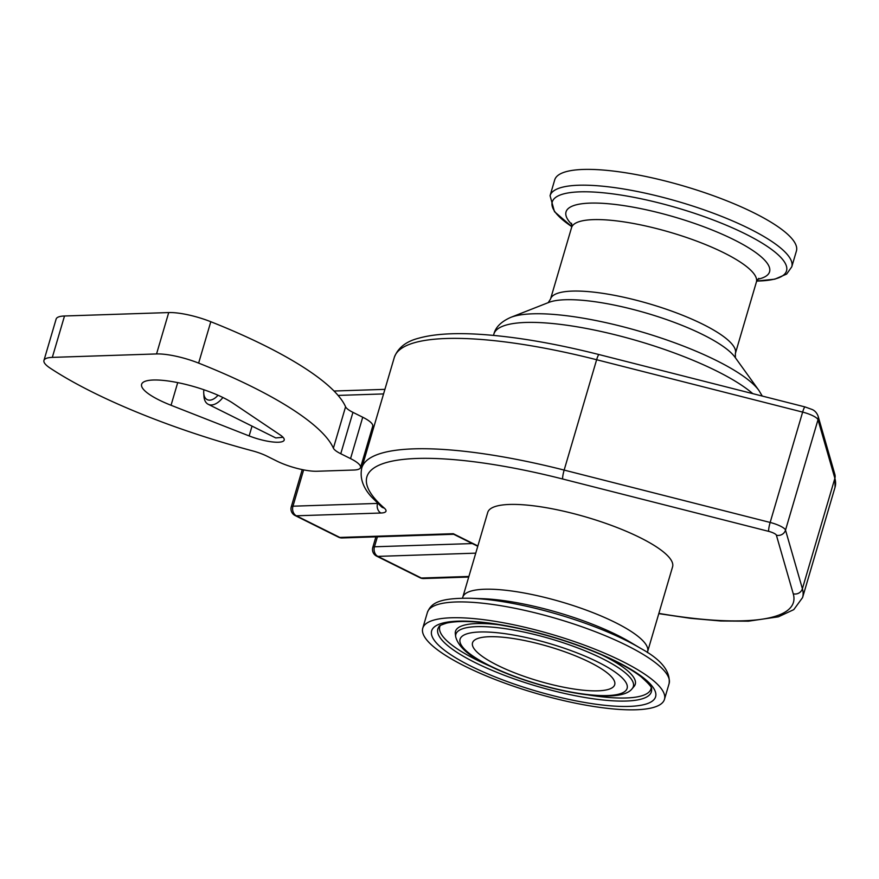 <?xml version="1.0" encoding="UTF-8"?>
<svg xmlns="http://www.w3.org/2000/svg" width="879" height="879" viewBox="0 0 879 879"><rect width="100%" height="100%" fill="white"/><g stroke="black" fill="none" stroke-linecap="round" stroke-linejoin="round"><path stroke-width="1.32" d="M218.025 395.242A14.822 8.504 116.5 0 1 203.73 393.188A14.822 8.504 116.5 0 1 203.884 389.749M203.73 393.188L203.939 396.253A18.525 10.625 -63.5 0 0 208.235 404.307A18.525 10.625 -63.5 0 0 222.881 397.495M283.049 437.302L275.731 437.918L208.235 404.307M375.904 536.838L372.795 547.397A7.406 1.791 16.4 0 1 374.465 546.782A7.406 5.801 88.1 0 0 377.871 556.385L475.748 553.155M453.762 534.278L453.278 533.707L339.832 537.443A7.406 5.801 88.1 0 0 342.107 537.959L453.685 534.278M303.64 469.891L292.96 506.194A7.406 5.801 88.1 0 0 296.366 515.797L339.832 537.443A7.406 4.252 116.5 0 1 338.558 537.179A7.406 7.406 0 0 0 342.107 537.959M372.795 547.397A7.406 7.406 0 0 0 376.597 556.121A7.406 4.252 -63.5 0 0 377.871 556.385L421.349 578.03A7.406 5.801 88.1 0 0 423.623 578.536L468.716 577.053M599.038 354.567C552.946 342.931 512.05 336.119 476.33 334.119C452.18 332.822 432.918 334.196 418.58 338.239C406.01 341.437 397.912 347.853 394.286 357.5A229.727 55.652 16.4 0 1 596.632 359.731L802.637 412.097A7.406 1.099 104.3 0 1 805.043 406.933L599.038 354.567A7.406 1.099 104.3 0 0 596.632 359.731L564.153 470.089A7.406 1.099 104.3 0 0 562.703 479.011A222.321 53.85 16.4 0 0 384.244 508.051A22.228 5.384 -163.6 0 1 380.959 513.017L296.366 515.797A7.406 4.252 116.5 0 1 295.091 515.533L338.558 537.179M462.783 597.215L487.735 512.424A96.338 23.337 16.4 0 1 544.244 507.359A96.338 23.337 16.4 0 1 640.11 537.651A96.338 23.337 16.4 0 1 672.578 566.823L647.614 651.625A96.338 23.337 -163.6 0 0 561.791 602.027A96.338 23.337 -163.6 0 0 462.783 597.215L462.431 598.17M376.597 556.121L420.074 577.767A7.406 4.252 -63.5 0 0 421.349 578.03L468.892 576.459M233.023 403.23L280.126 434.907A25.941 6.285 16.4 0 1 284.192 440.093A25.941 6.285 16.4 0 1 249.142 435.929L171.042 405.274A51.872 12.57 16.4 0 1 141.618 384.299A51.872 12.57 16.4 0 1 178.745 382.826A51.872 12.57 16.4 0 1 233.023 403.23M353.83 470.034L316.945 471.254A29.644 7.186 16.4 0 1 276.764 461.035L266.974 456.168A22.228 5.384 -163.6 0 0 252.438 450.839A244.549 59.234 16.4 0 1 49.982 368.004A37.05 8.977 16.4 0 1 43.95 360.445A37.05 8.977 16.4 0 1 52.322 357.379L156.55 353.94A37.05 8.977 16.4 0 1 198.632 363.104A244.549 59.234 16.4 0 1 333.394 448.169A22.228 5.384 -163.6 0 0 340.766 453.74L350.545 458.607A29.644 7.186 16.4 0 1 360.533 467.584A29.644 7.186 16.4 0 1 353.83 470.034M377.739 503.403A14.822 3.593 16.4 0 1 377.552 503.414L292.96 506.194A7.406 1.791 -163.6 0 0 291.279 506.809A7.406 7.406 0 0 0 295.091 515.533M589.732 662.261A74.111 17.954 16.4 0 1 614.707 684.697A74.111 17.954 16.4 0 1 538.541 680.994A74.111 17.954 16.4 0 1 472.517 642.857A74.111 17.954 16.4 0 1 515.995 638.956A74.111 17.954 16.4 0 1 589.732 662.261M465.222 666.359A125.983 30.512 -163.6 0 0 590.567 705.969A125.983 30.512 -163.6 0 0 664.469 699.343A125.983 30.512 -163.6 0 0 552.232 634.506A125.983 30.512 -163.6 0 0 422.755 628.21A125.983 30.512 -163.6 0 0 465.222 666.359M791.77 266.809L796.418 251.009A125.983 30.512 -163.6 0 0 684.181 186.172A125.983 30.512 -163.6 0 0 554.715 179.876L550.067 195.665L554.473 211.663L571.789 226.617A122.082 29.567 16.4 0 1 596.237 192.204A122.082 29.567 16.4 0 1 754.83 238.879A122.082 29.567 16.4 0 1 756.753 281.049L774.817 279.17L786.661 274.05L791.77 266.809A125.983 30.512 -163.6 0 0 679.533 201.961A125.983 30.512 -163.6 0 0 550.067 195.665M360.533 467.584L372.718 426.205A29.644 7.186 -163.6 0 0 362.73 417.228L352.94 412.35A22.228 5.384 16.4 0 1 345.579 406.779A244.549 59.234 -163.6 0 0 210.806 321.725A37.05 8.977 -163.6 0 0 168.724 312.561L64.508 315.99A37.05 8.977 -163.6 0 0 56.135 319.055L43.95 360.445M472.32 543.563L374.465 546.782L377.41 536.794M477.868 545.947L453.278 533.707M562.703 479.011L768.707 531.366A7.406 1.791 16.4 0 1 776.388 535.201L793.254 593.797A222.321 53.85 16.4 0 1 658.876 613.388M171.042 405.274L177.712 382.618M249.142 435.929L252.031 426.117M835.05 487.23L834.885 474.484A7.406 7.109 163.9 0 1 834.874 478.341A229.727 55.652 16.4 0 1 835.05 487.23L802.571 597.588A229.727 55.652 -163.6 0 0 802.395 588.699L785.518 530.103A14.822 3.593 -163.6 0 0 770.158 522.456L564.153 470.089A229.727 55.652 -163.6 0 0 361.796 467.859C359.632 477.945 362.961 487.724 371.784 497.217L381.53 506.853M834.885 474.484L818.019 415.888A7.406 7.109 163.9 0 1 818.008 419.744L834.874 478.341L802.395 588.699A7.406 7.109 -16.1 0 1 793.254 593.797M768.707 531.366A7.406 1.099 -75.7 0 1 770.158 522.456L802.637 412.097A14.822 3.593 16.4 0 1 818.008 419.744L785.518 530.103A7.406 7.109 -16.1 0 1 776.388 535.201M338.085 395.418L383.563 393.924M377.596 503.271L377.552 503.414A7.406 5.801 -91.9 0 0 380.959 513.017M384.244 508.051A7.406 6.362 131.2 0 1 381.398 506.733M470.298 598.258L482.307 598.676A106.095 25.7 16.4 0 1 630.419 642.263L640.736 648.416A122.082 29.567 -163.6 0 0 470.298 598.258C436.709 597.808 430.93 604.214 427.403 612.41A125.983 30.512 16.4 0 1 556.879 618.706A125.983 30.512 16.4 0 1 669.117 683.554L664.469 699.343M757.863 279.225A106.095 25.7 -163.6 0 0 675.05 217.19A106.095 25.7 -163.6 0 0 571.844 224.475M510.699 317.396L548.826 302.409A101.634 24.623 16.4 0 1 646.79 313.221A101.634 24.623 16.4 0 1 734.987 357.204L758.918 390.452A135.509 32.82 -163.6 0 0 641.318 331.801A135.509 32.82 -163.6 0 0 510.699 317.396C501.195 321.626 495.58 327.197 493.866 334.108A140.805 34.105 16.4 0 1 605.675 332.515A140.805 34.105 16.4 0 1 752.787 393.649M571.537 223.233L571.559 227.606A96.338 23.337 16.4 0 1 670.567 232.419A96.338 23.337 16.4 0 1 756.401 282.005L735.371 353.468A96.338 23.337 -163.6 0 0 649.537 303.881A96.338 23.337 -163.6 0 0 550.529 299.069L548.144 302.728M470.968 666.172A116.742 28.282 -163.6 0 0 654.075 699.497A116.742 28.282 -163.6 0 0 505.799 625.672A116.742 28.282 -163.6 0 0 470.968 666.172M475.352 662.7A111.281 26.952 -163.6 0 0 591.259 698.497A111.281 26.952 -163.6 0 0 651.57 688.916C652.306 687.697 648.724 683.565 640.824 676.533C632.539 670.172 620.849 663.546 605.752 656.668C579.7 645.021 551.342 635.759 520.687 628.87C486.757 621.706 462.112 619.772 446.763 623.057C441.104 624.925 438.599 626.046 439.258 626.43A111.281 26.952 -163.6 0 0 475.352 662.7M440.214 625.595A110.084 26.667 -163.6 0 0 476.879 660.041A110.084 26.667 -163.6 0 0 490.438 666.337M586.93 694.74A110.084 26.667 -163.6 0 0 651.218 687.697M634.122 686.367L634.089 686.4A93.712 22.7 -163.6 0 0 601.368 654.723M499.964 624.881A93.712 22.7 -163.6 0 0 455.311 633.781L455.685 636.726C458.278 646.812 469.188 656.36 488.427 665.348C517.335 679.95 562.78 692.949 593.688 695.443C614.696 697.157 627.529 694.893 632.177 688.664A92.515 22.404 -163.6 0 0 550.935 638.923A92.515 22.404 -163.6 0 0 455.685 636.726M489.438 665.568A87.054 21.085 -163.6 0 0 625.98 690.411A87.054 21.085 -163.6 0 0 515.413 635.363A87.054 21.085 -163.6 0 0 489.438 665.568M64.508 315.99L52.322 357.379M168.724 312.561L156.55 353.94M210.806 321.725L198.632 363.104M345.579 406.779L333.394 448.169M352.94 412.35L340.766 453.74M362.73 417.228L350.545 458.607M453.619 534.245L477.769 546.277M805.043 406.933L811.658 409.317C814.492 410.328 816.613 412.515 818.019 415.888M384.914 389.353L334.031 391.023M394.286 357.5L361.796 467.859M302.233 469.606L291.279 506.809M658.8 613.641L690.652 618.344L720.824 620.992L748.425 621.178L778.387 616.816L793.781 609.63L802.571 597.588M420.074 577.767A7.406 7.406 0 0 0 423.623 578.536M640.736 648.416C661.085 659.492 670.545 671.204 669.117 683.554M427.403 612.41L422.755 628.21M647.614 651.625L647.394 652.603M758.918 390.452L762.269 396.055M493.866 334.108L493.493 335.382M735.371 353.468L735.393 357.83M571.559 227.606L550.529 299.069M758.786 278.346L756.401 282.005M632.177 688.664L634.089 686.4"/></g></svg>
